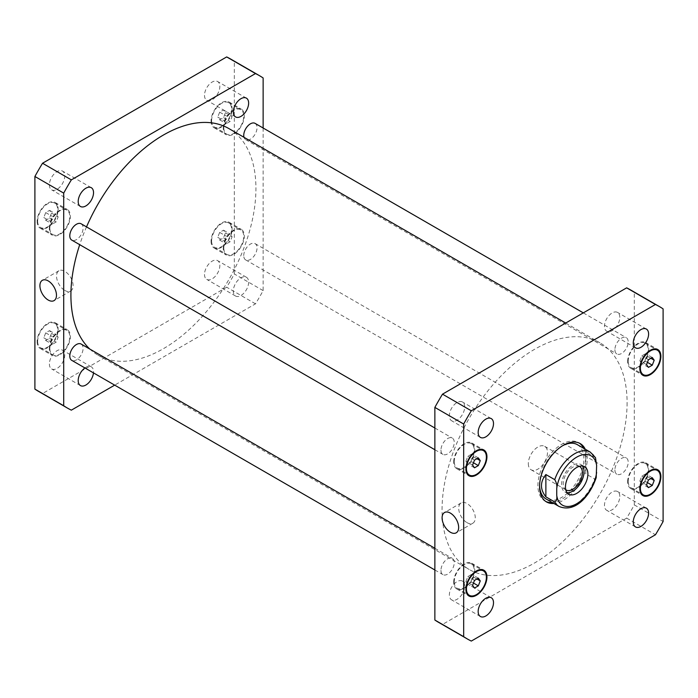 <?xml version="1.0" encoding="UTF-8"?>
<svg xmlns="http://www.w3.org/2000/svg" width="698" height="698" viewBox="0 0 698 698"><rect width="100%" height="100%" fill="white"/><g stroke="black" fill="none" stroke-linecap="round" stroke-linejoin="round"><path stroke-width="0.52" stroke-dasharray="3.49 2.62" d="M64.818 290.438A11.709 6.762 -120 0 0 70.672 291.022A11.709 6.762 -120 0 0 70.672 277.499A11.709 6.762 -120 0 0 58.955 270.737A11.709 6.762 -120 0 0 57.166 280.116A11.709 6.762 -120 0 0 64.818 290.438M466.997 522.636A11.709 6.762 -120 0 0 472.851 523.212A11.709 6.762 -120 0 0 472.851 509.688A11.709 6.762 -120 0 0 461.142 502.926A11.709 6.762 -120 0 0 459.345 512.315A11.709 6.762 -120 0 0 466.997 522.636M528.325 463.594A13.55 7.826 120 0 0 531.126 469.798A13.55 7.826 120 0 0 544.676 461.971A13.55 7.826 120 0 0 544.676 446.327A13.55 7.826 120 0 0 534.24 449.957A13.55 7.826 120 0 0 528.325 463.594M582.437 466.011A15.862 9.161 120 0 0 580.736 464.475A15.862 9.161 120 0 0 568.512 468.724A15.862 9.161 120 0 0 561.585 484.691A15.862 9.161 120 0 0 564.874 491.95A15.862 9.161 120 0 0 567.046 492.657M579.314 466.343A13.55 7.826 120 0 0 568.966 470.286A13.55 7.826 120 0 0 563.225 483.74A13.55 7.826 120 0 0 565.773 489.787M595.507 457.696L585.77 451.519L585.77 473.82L594.626 478.941L596.205 477.606M585.77 451.519L585.77 473.82M583.572 448.247A33.687 19.448 -60 0 1 585.543 458.062A33.687 19.448 -60 0 1 552.24 502.525M545.731 501.434A33.687 19.448 -60 0 1 544.876 500.99A33.687 19.448 -60 0 1 544.876 462.093A33.687 19.448 -60 0 1 578.563 442.637A33.687 19.448 -60 0 1 579.375 443.16M585.238 449.207A33.687 19.448 -60 0 1 587.21 459.022A33.687 19.448 -60 0 1 553.898 503.485M577.394 444.678A31.34 18.096 -60 0 1 583.886 459.022A31.34 18.096 -60 0 1 570.205 490.554A31.34 18.096 -60 0 1 546.054 498.957M539.58 485.538A31.34 18.096 -60 0 1 562.536 445.778M255.093 123.372A9.397 5.427 -60 0 1 255.093 134.225A9.397 5.427 -60 0 1 245.696 139.652A9.397 5.427 -60 0 1 244.003 137.305M614.903 349.637A9.397 5.427 120 0 0 616.849 353.938A9.397 5.427 120 0 0 626.254 348.511A9.397 5.427 120 0 0 626.254 337.658A9.397 5.427 120 0 0 619.013 340.179A9.397 5.427 120 0 0 614.903 349.637M243.75 255.608A9.397 5.427 -60 0 1 247.851 246.15A9.397 5.427 -60 0 1 255.093 243.628A9.397 5.427 -60 0 1 255.093 254.482A9.397 5.427 -60 0 1 245.696 259.918A9.397 5.427 -60 0 1 243.75 255.608M614.903 469.894A9.397 5.427 120 0 0 616.849 474.204A9.397 5.427 120 0 0 626.254 468.777A9.397 5.427 120 0 0 626.254 457.914A9.397 5.427 120 0 0 619.013 460.436A9.397 5.427 120 0 0 614.903 469.894M81.151 344.062A9.397 5.427 -60 0 1 81.151 354.916A9.397 5.427 -60 0 1 71.746 360.343M440.962 570.327A9.397 5.427 120 0 0 442.907 574.629A9.397 5.427 120 0 0 452.304 569.202A9.397 5.427 120 0 0 452.304 558.348A9.397 5.427 120 0 0 445.062 560.86A9.397 5.427 120 0 0 440.962 570.327M81.151 223.796A9.397 5.427 -60 0 1 81.151 234.659A9.397 5.427 -60 0 1 71.746 240.086M440.962 450.062A9.397 5.427 120 0 0 442.907 454.372A9.397 5.427 120 0 0 452.304 448.945A9.397 5.427 120 0 0 452.304 438.082A9.397 5.427 120 0 0 445.062 440.604A9.397 5.427 120 0 0 440.962 450.062M464.685 406.943A10.836 6.256 120 0 0 462.442 401.978A10.836 6.256 120 0 0 454.093 404.884A10.836 6.256 120 0 0 449.364 415.79A10.836 6.256 120 0 0 451.606 420.754A10.836 6.256 120 0 0 459.956 417.849A10.836 6.256 120 0 0 464.685 406.943M619.798 317.389A10.836 6.256 120 0 0 617.556 312.425A10.836 6.256 120 0 0 609.206 315.33A10.836 6.256 120 0 0 604.468 326.236A10.836 6.256 120 0 0 606.719 331.201A10.836 6.256 120 0 0 615.069 328.296A10.836 6.256 120 0 0 619.798 317.389M619.798 496.496A10.836 6.256 120 0 0 617.556 491.532A10.836 6.256 120 0 0 609.206 494.437A10.836 6.256 120 0 0 604.468 505.343A10.836 6.256 120 0 0 606.719 510.308A10.836 6.256 120 0 0 615.069 507.402A10.836 6.256 120 0 0 619.798 496.496M464.685 586.05A10.836 6.256 120 0 0 462.442 581.085A10.836 6.256 120 0 0 454.093 583.99A10.836 6.256 120 0 0 449.364 594.897A10.836 6.256 120 0 0 451.606 599.861A10.836 6.256 120 0 0 459.956 596.956A10.836 6.256 120 0 0 464.685 586.05M639.874 481.07L641.794 476.123L645.633 473.907L647.552 476.638L645.633 481.585L641.794 483.801L639.874 481.07L646.523 484.909M648.442 479.962L641.794 476.123M652.281 477.746L645.633 473.907M650.876 478.558L647.552 476.638M647.412 482.615L645.633 481.585M648.442 487.64L641.794 483.801M465.924 581.495L467.843 576.548L471.682 574.332L473.602 577.063L471.682 582.01L467.843 584.226L465.924 581.495L472.572 585.334M474.492 580.387L467.843 576.548M478.331 578.171L471.682 574.332M476.926 578.982L473.602 577.063M473.462 583.039L471.682 582.01M474.492 588.065L467.843 584.226M465.924 461.238L467.843 456.291L471.682 454.075L473.602 456.806L471.682 461.753L467.843 463.969L465.924 461.238L472.572 465.077M474.492 460.13L467.843 456.291M478.331 457.914L471.682 454.075M476.926 458.726L473.602 456.806M473.462 462.783L471.682 461.753M474.492 467.808L467.843 463.969M639.874 360.814L641.794 355.867L645.633 353.65L647.552 356.381L645.633 361.328L641.794 363.536L639.874 360.814L646.523 364.644M648.442 359.706L641.794 355.867M652.281 357.489L645.633 353.65M650.876 358.301L647.552 356.381M647.412 362.349L645.633 361.328M648.442 367.375L641.794 363.536M628.2 481.411A14.1 8.14 -60 0 1 634.36 467.215A14.1 8.14 -60 0 1 645.222 463.437A14.1 8.14 -60 0 1 645.222 479.727A14.1 8.14 -60 0 1 631.123 487.867A14.1 8.14 -60 0 1 628.2 481.411M627.65 481.733A14.885 8.594 -60 0 1 634.142 466.753A14.885 8.594 -60 0 1 645.615 462.765A14.885 8.594 -60 0 1 645.615 479.954A14.885 8.594 -60 0 1 630.73 488.548A14.885 8.594 -60 0 1 627.65 481.733M454.25 581.835A14.1 8.14 -60 0 1 460.41 567.649A14.1 8.14 -60 0 1 471.272 563.871A14.1 8.14 -60 0 1 471.272 580.151A14.1 8.14 -60 0 1 457.173 588.292A14.1 8.14 -60 0 1 454.25 581.835M453.7 582.158A14.885 8.594 -60 0 1 460.2 567.177A14.885 8.594 -60 0 1 471.665 563.19A14.885 8.594 -60 0 1 471.665 580.378A14.885 8.594 -60 0 1 456.78 588.972A14.885 8.594 -60 0 1 453.7 582.158M454.25 461.579A14.1 8.14 -60 0 1 460.41 447.392A14.1 8.14 -60 0 1 471.272 443.614A14.1 8.14 -60 0 1 471.272 459.895A14.1 8.14 -60 0 1 457.173 468.035A14.1 8.14 -60 0 1 454.25 461.579M453.7 461.901A14.885 8.594 -60 0 1 460.2 446.921A14.885 8.594 -60 0 1 471.665 442.933A14.885 8.594 -60 0 1 471.665 460.122A14.885 8.594 -60 0 1 456.78 468.716A14.885 8.594 -60 0 1 453.7 461.901M628.2 361.154A14.1 8.14 -60 0 1 634.36 346.958A14.1 8.14 -60 0 1 645.222 343.18A14.1 8.14 -60 0 1 645.222 359.47A14.1 8.14 -60 0 1 631.123 367.61A14.1 8.14 -60 0 1 628.2 361.154M627.65 361.477A14.885 8.594 -60 0 1 634.142 346.496A14.885 8.594 -60 0 1 645.615 342.509A14.885 8.594 -60 0 1 645.615 359.697A14.885 8.594 -60 0 1 630.73 368.291A14.885 8.594 -60 0 1 627.65 361.477M630.547 289.914A191.941 110.816 -60 0 1 634.29 292.253L634.29 504.89A191.941 110.816 -60 0 1 626.656 518.125L442.506 624.44A191.941 110.816 -60 0 1 438.606 622.372M627.092 402.729A130.831 75.532 -60 0 1 569.987 534.398A130.831 75.532 -60 0 1 469.161 569.446A130.831 75.532 -60 0 1 469.161 418.372A130.831 75.532 -60 0 1 599.992 342.84A130.831 75.532 -60 0 1 627.092 402.729M634.29 292.253L663.1 308.882M442.506 624.44L471.316 641.069M626.656 518.125L655.457 534.755M634.29 504.89L663.1 521.519M49.392 184.874A10.836 6.256 120 0 0 51.643 189.839A10.836 6.256 120 0 0 62.48 183.574A10.836 6.256 120 0 0 62.48 171.062A10.836 6.256 120 0 0 54.13 173.968A10.836 6.256 120 0 0 49.392 184.874M84.92 367.951A10.836 6.256 -60 0 1 91.281 366.799A10.836 6.256 -60 0 1 93.532 371.764A10.836 6.256 -60 0 1 93.471 372.88M49.392 363.981A10.836 6.256 120 0 0 51.643 368.945A10.836 6.256 120 0 0 62.48 362.681A10.836 6.256 120 0 0 62.48 350.169A10.836 6.256 120 0 0 54.13 353.075A10.836 6.256 120 0 0 49.392 363.981M248.636 282.21A10.836 6.256 -60 0 1 243.907 293.116A10.836 6.256 -60 0 1 235.558 296.022A10.836 6.256 -60 0 1 233.315 291.057A10.836 6.256 -60 0 1 238.044 280.151A10.836 6.256 -60 0 1 246.394 277.246A10.836 6.256 -60 0 1 248.636 282.21M204.505 274.427A10.836 6.256 120 0 0 206.748 279.392A10.836 6.256 120 0 0 217.593 273.136A10.836 6.256 120 0 0 217.593 260.616A10.836 6.256 120 0 0 209.234 263.521A10.836 6.256 120 0 0 204.505 274.427M204.505 95.321A10.836 6.256 120 0 0 206.748 100.285A10.836 6.256 120 0 0 217.593 94.021A10.836 6.256 120 0 0 217.593 81.509A10.836 6.256 120 0 0 209.234 84.414A10.836 6.256 120 0 0 204.505 95.321M224.398 241.194L226.318 236.247L230.157 234.031L232.076 236.762L230.157 241.709L226.318 243.925L224.398 241.194L217.75 237.355L219.669 240.086L223.508 237.87L225.428 232.923L223.508 230.192L219.669 232.408L217.75 237.355M219.669 232.408L226.318 236.247M223.508 230.192L230.157 234.031M225.428 232.923L232.076 236.762M223.508 237.87L230.157 241.709M219.669 240.086L226.318 243.925M50.448 341.619L52.367 336.672L56.206 334.464L58.126 337.186L56.206 342.133L52.367 344.35L50.448 341.619L43.8 337.78L45.719 340.511L49.558 338.294L51.478 333.356L49.558 330.625L45.719 332.841L43.8 337.78M45.719 332.841L52.367 336.672M49.558 330.625L56.206 334.464M51.478 333.356L58.126 337.186M49.558 338.294L56.206 342.133M45.719 340.511L52.367 344.35M50.448 221.362L52.367 216.415L56.206 214.199L58.126 216.93L56.206 221.877L52.367 224.093L50.448 221.362L43.8 217.523L45.719 220.254L49.558 218.038L51.478 213.091L49.558 210.36L45.719 212.576L43.8 217.523M45.719 212.576L52.367 216.415M49.558 210.36L56.206 214.199M51.478 213.091L58.126 216.93M49.558 218.038L56.206 221.877M45.719 220.254L52.367 224.093M224.398 120.937L226.318 115.99L230.157 113.774L232.076 116.505L230.157 121.452L226.318 123.668L224.398 120.937L217.75 117.098L219.669 119.829L223.508 117.613L225.428 112.666L223.508 109.935L219.669 112.151L217.75 117.098M219.669 112.151L226.318 115.99M223.508 109.935L230.157 113.774M225.428 112.666L232.076 116.505M223.508 117.613L230.157 121.452M219.669 119.829L226.318 123.668M223.805 247.938A14.1 8.14 -60 0 1 229.956 233.743A14.1 8.14 -60 0 1 240.827 229.965A14.1 8.14 -60 0 1 240.827 246.246A14.1 8.14 -60 0 1 226.728 254.386A14.1 8.14 -60 0 1 223.805 247.938M211.616 240.897A14.1 8.14 -60 0 1 217.767 226.71A14.1 8.14 -60 0 1 228.639 222.932A14.1 8.14 -60 0 1 228.639 239.213A14.1 8.14 -60 0 1 214.539 247.354A14.1 8.14 -60 0 1 211.616 240.897M223.247 248.252A14.885 8.594 -60 0 1 229.747 233.272A14.885 8.594 -60 0 1 241.22 229.284A14.885 8.594 -60 0 1 241.22 246.473A14.885 8.594 -60 0 1 226.335 255.067A14.885 8.594 -60 0 1 223.247 248.252M211.058 241.22A14.885 8.594 120 0 0 214.146 248.034A14.885 8.594 120 0 0 229.031 239.44A14.885 8.594 120 0 0 229.031 222.252A14.885 8.594 120 0 0 217.558 226.239A14.885 8.594 120 0 0 211.058 241.22M49.855 348.363A14.1 8.14 -60 0 1 56.015 334.168A14.1 8.14 -60 0 1 66.877 330.39A14.1 8.14 -60 0 1 66.877 346.679A14.1 8.14 -60 0 1 52.778 354.82A14.1 8.14 -60 0 1 49.855 348.363M37.666 341.322A14.1 8.14 -60 0 1 43.826 327.135A14.1 8.14 -60 0 1 54.688 323.357A14.1 8.14 -60 0 1 54.688 339.638A14.1 8.14 -60 0 1 40.589 347.779A14.1 8.14 -60 0 1 37.666 341.322M49.305 348.677A14.885 8.594 -60 0 1 55.796 333.705A14.885 8.594 -60 0 1 67.27 329.709A14.885 8.594 -60 0 1 67.27 346.897A14.885 8.594 -60 0 1 52.385 355.491A14.885 8.594 -60 0 1 49.305 348.677M37.116 341.645A14.885 8.594 120 0 0 40.196 348.459A14.885 8.594 120 0 0 55.081 339.865A14.885 8.594 120 0 0 55.081 322.677A14.885 8.594 120 0 0 43.616 326.664A14.885 8.594 120 0 0 37.116 341.645M49.855 228.106A14.1 8.14 -60 0 1 56.015 213.911A14.1 8.14 -60 0 1 66.877 210.133A14.1 8.14 -60 0 1 66.877 226.414A14.1 8.14 -60 0 1 52.778 234.563A14.1 8.14 -60 0 1 49.855 228.106M37.666 221.065A14.1 8.14 -60 0 1 43.826 206.878A14.1 8.14 -60 0 1 54.688 203.101A14.1 8.14 -60 0 1 54.688 219.381A14.1 8.14 -60 0 1 40.589 227.522A14.1 8.14 -60 0 1 37.666 221.065M49.305 228.421A14.885 8.594 -60 0 1 55.796 213.44A14.885 8.594 -60 0 1 67.27 209.452A14.885 8.594 -60 0 1 67.27 226.641A14.885 8.594 -60 0 1 52.385 235.235A14.885 8.594 -60 0 1 49.305 228.421M37.116 221.388A14.885 8.594 120 0 0 40.196 228.202A14.885 8.594 120 0 0 55.081 219.608A14.885 8.594 120 0 0 55.081 202.42A14.885 8.594 120 0 0 43.616 206.407A14.885 8.594 120 0 0 37.116 221.388M223.805 127.673A14.1 8.14 -60 0 1 229.956 113.486A14.1 8.14 -60 0 1 240.827 109.708A14.1 8.14 -60 0 1 240.827 125.989A14.1 8.14 -60 0 1 226.728 134.129A14.1 8.14 -60 0 1 223.805 127.673M211.616 120.641A14.1 8.14 -60 0 1 217.767 106.445A14.1 8.14 -60 0 1 228.639 102.667A14.1 8.14 -60 0 1 228.639 118.957A14.1 8.14 -60 0 1 214.539 127.097A14.1 8.14 -60 0 1 211.616 120.641M223.247 127.996A14.885 8.594 -60 0 1 229.747 113.015A14.885 8.594 -60 0 1 241.22 109.028A14.885 8.594 -60 0 1 241.22 126.216A14.885 8.594 -60 0 1 226.335 134.81A14.885 8.594 -60 0 1 223.247 127.996M211.058 120.963A14.885 8.594 120 0 0 214.146 127.778A14.885 8.594 120 0 0 229.031 119.184A14.885 8.594 120 0 0 229.031 101.995A14.885 8.594 120 0 0 217.558 105.983A14.885 8.594 120 0 0 211.058 120.963M38.643 391.447A191.941 110.816 120 0 0 42.543 393.524L226.684 287.21A191.941 110.816 120 0 0 234.327 273.974L234.327 61.337A191.941 110.816 120 0 0 230.584 58.998M263.137 128.013L263.137 290.604A191.941 110.816 -60 0 1 255.494 303.839L114.69 385.13M89.806 349.052A130.831 75.532 120 0 0 98.008 355.16A130.831 75.532 120 0 0 198.825 320.112A130.831 75.532 120 0 0 255.93 188.443A130.831 75.532 120 0 0 228.839 128.554M86.508 226.894A130.831 75.532 120 0 0 79.72 244.684M263.137 77.967L234.327 61.337M71.344 410.154L42.543 393.524M255.494 303.839L226.684 287.21M263.137 290.604L234.327 273.974M559.019 506.434A31.34 18.096 120 0 0 594.626 478.941M594.626 456.632A31.34 18.096 120 0 0 590.351 452.164M58.955 270.737L42.342 280.326M70.672 291.022L54.051 300.611M461.142 502.926L444.521 512.524M472.851 523.212L456.23 532.81M564.874 491.95L568.748 494.193M580.736 464.475L584.61 466.709M531.126 469.798L566.026 489.944M544.676 446.327L579.576 466.482M580.23 443.596L578.563 442.637M546.543 501.949L544.876 500.99M245.696 139.652L616.849 353.938M583.31 312.87L626.254 337.658M245.696 259.918L616.849 474.204M255.093 243.628L626.254 457.914M434.863 569.987L442.907 574.629M434.863 548.27L452.304 558.348M434.863 449.73L442.907 454.372M434.863 428.014L452.304 438.082M491.252 418.608L462.442 401.978M480.407 437.384L451.606 420.754M646.357 329.055L617.556 312.425M635.52 347.831L606.719 331.201M646.357 508.161L617.556 491.532M635.52 526.938L606.719 510.308M491.252 597.715L462.442 581.085M480.407 616.491L451.606 599.861M631.123 487.867L640.921 493.53M645.222 463.437L655.029 469.1M630.73 488.548L642.919 495.58M645.615 462.765L657.804 469.798M457.173 588.292L466.979 593.954M471.272 563.871L481.079 569.533M456.78 588.972L468.969 596.005M471.665 563.19L483.854 570.222M457.173 468.035L466.979 473.698M471.272 443.614L481.079 449.268M456.78 468.716L468.969 475.748M471.665 442.933L483.854 449.966M631.123 367.61L640.921 373.273M645.222 343.18L655.029 348.843M630.73 368.291L642.919 375.323M645.615 342.509L657.804 349.541M91.281 187.692L62.48 171.062M80.445 206.468L51.643 189.839M91.281 366.799L62.48 350.169M80.445 385.575L51.643 368.945M246.394 277.246L217.593 260.616M235.558 296.022L206.748 279.392M246.394 98.139L217.593 81.509M235.558 116.915L206.748 100.285M214.539 247.354L226.728 254.386M228.639 222.932L240.827 229.965M214.146 248.034L226.335 255.067M229.031 222.252L241.22 229.284M40.589 347.779L52.778 354.82M54.688 323.357L66.877 330.39M40.196 348.459L52.385 355.491M55.081 322.677L67.27 329.709M40.589 227.522L52.778 234.563M54.688 203.101L66.877 210.133M40.196 228.202L52.385 235.235M55.081 202.42L67.27 209.452M214.539 127.097L226.728 134.129M228.639 102.667L240.827 109.708M214.146 127.778L226.335 134.81M229.031 101.995L241.22 109.028M98.008 355.16L469.161 569.446M565.694 323.034L599.992 342.84"/><path stroke-width="1.05" d="M48.197 300.035A11.709 6.762 60 0 1 40.545 289.714A11.709 6.762 60 0 1 42.342 280.326A11.709 6.762 60 0 1 54.051 287.087A11.709 6.762 60 0 1 54.051 300.611A11.709 6.762 60 0 1 48.197 300.035M450.376 532.234A11.709 6.762 60 0 1 442.724 521.912A11.709 6.762 60 0 1 444.521 512.524A11.709 6.762 60 0 1 456.23 519.286A11.709 6.762 60 0 1 456.23 532.81A11.709 6.762 60 0 1 450.376 532.234M567.046 492.657A15.862 9.161 120 0 0 580.736 482.789A15.862 9.161 120 0 0 582.437 466.011M565.773 489.787A13.55 7.826 120 0 0 566.026 489.944A13.55 7.826 120 0 0 576.469 486.314A13.55 7.826 120 0 0 582.385 472.677A13.55 7.826 120 0 0 579.576 466.482A13.55 7.826 120 0 0 579.314 466.343M565.467 486.925A15.862 9.161 -60 0 1 572.386 470.958A15.862 9.161 -60 0 1 584.61 466.709A15.862 9.161 -60 0 1 584.61 485.031A15.862 9.161 -60 0 1 568.748 494.193A15.862 9.161 -60 0 1 565.467 486.925M545.88 496.845C540.008 489.411 540.008 481.978 545.88 474.544L554.744 479.657C556.507 482.588 557.17 485.546 556.742 488.521L556.742 495.406C557.17 498.887 556.507 501.077 554.744 501.967L545.88 496.845L545.88 474.544M554.744 501.967A31.34 18.096 120 0 0 559.019 506.434C575.702 513.414 590.351 495.1 596.205 477.606L596.624 465.496L595.507 457.696M552.24 502.525A33.687 19.448 -60 0 1 545.731 501.434M579.375 443.16A33.687 19.448 -60 0 1 583.572 448.247M553.898 503.485A33.687 19.448 -60 0 1 546.543 501.949A33.687 19.448 -60 0 1 546.543 463.053A33.687 19.448 -60 0 1 580.23 443.596A33.687 19.448 -60 0 1 585.238 449.207M559.019 506.434L546.054 498.957A31.34 18.096 -60 0 1 539.58 485.538M562.536 445.778A31.34 18.096 -60 0 1 577.394 444.678L590.351 452.164A31.34 18.096 120 0 0 554.744 479.657M244.003 137.305A9.397 5.427 -60 0 1 243.75 135.351A9.397 5.427 -60 0 1 247.851 125.893A9.397 5.427 -60 0 1 255.093 123.372L583.31 312.87M434.863 569.987L71.746 360.343A9.397 5.427 -60 0 1 69.8 356.041A9.397 5.427 -60 0 1 73.901 346.574A9.397 5.427 -60 0 1 81.151 344.062L434.863 548.27M434.863 449.73L71.746 240.086A9.397 5.427 -60 0 1 69.8 235.776A9.397 5.427 -60 0 1 73.901 226.318A9.397 5.427 -60 0 1 81.151 223.796L434.863 428.014M478.165 432.42A10.836 6.256 -60 0 1 482.894 421.513A10.836 6.256 -60 0 1 491.252 418.608A10.836 6.256 -60 0 1 491.252 431.128A10.836 6.256 -60 0 1 480.407 437.384A10.836 6.256 -60 0 1 478.165 432.42M633.278 342.866A10.836 6.256 -60 0 1 638.007 331.96A10.836 6.256 -60 0 1 646.357 329.055A10.836 6.256 -60 0 1 646.357 341.575A10.836 6.256 -60 0 1 635.52 347.831A10.836 6.256 -60 0 1 633.278 342.866M633.278 521.973A10.836 6.256 -60 0 1 638.007 511.067A10.836 6.256 -60 0 1 646.357 508.161A10.836 6.256 -60 0 1 646.357 520.682A10.836 6.256 -60 0 1 635.52 526.938A10.836 6.256 -60 0 1 633.278 521.973M478.165 611.527A10.836 6.256 -60 0 1 482.894 600.62A10.836 6.256 -60 0 1 491.252 597.715A10.836 6.256 -60 0 1 491.252 610.235A10.836 6.256 -60 0 1 480.407 616.491A10.836 6.256 -60 0 1 478.165 611.527M654.201 480.477L652.281 485.424L648.442 487.64L646.523 484.909L648.442 479.962L652.281 477.746L654.201 480.477L650.876 478.558M652.281 485.424L647.412 482.615M480.25 580.902L478.331 585.849L474.492 588.065L472.572 585.334L474.492 580.387L478.331 578.171L480.25 580.902L476.926 578.982M478.331 585.849L473.462 583.039M480.25 460.645L478.331 465.592L474.492 467.808L472.572 465.077L474.492 460.13L478.331 457.914L480.25 460.645L476.926 458.726M478.331 465.592L473.462 462.783M654.201 360.22L652.281 365.159L648.442 367.375L646.523 364.644L648.442 359.706L652.281 357.489L654.201 360.22L650.876 358.301M652.281 365.159L647.412 362.349M640.389 488.443A14.1 8.14 120 0 0 643.312 494.899A14.1 8.14 120 0 0 657.411 486.759A14.1 8.14 120 0 0 657.411 470.478A14.1 8.14 120 0 0 646.54 474.256A14.1 8.14 120 0 0 640.389 488.443M639.83 488.766A14.885 8.594 -60 0 1 646.331 473.785A14.885 8.594 -60 0 1 657.804 469.798A14.885 8.594 -60 0 1 657.804 486.986A14.885 8.594 -60 0 1 642.919 495.58A14.885 8.594 -60 0 1 639.83 488.766M466.439 588.876A14.1 8.14 120 0 0 469.361 595.333A14.1 8.14 120 0 0 483.461 587.184A14.1 8.14 120 0 0 483.461 570.903A14.1 8.14 120 0 0 472.598 574.681A14.1 8.14 120 0 0 466.439 588.876M465.889 589.191A14.885 8.594 -60 0 1 472.389 574.21A14.885 8.594 -60 0 1 483.854 570.222A14.885 8.594 -60 0 1 483.854 587.411A14.885 8.594 -60 0 1 468.969 596.005A14.885 8.594 -60 0 1 465.889 589.191M466.439 468.62A14.1 8.14 120 0 0 469.361 475.068A14.1 8.14 120 0 0 483.461 466.927A14.1 8.14 120 0 0 483.461 450.646A14.1 8.14 120 0 0 472.598 454.424A14.1 8.14 120 0 0 466.439 468.62M465.889 468.934A14.885 8.594 -60 0 1 472.389 453.953A14.885 8.594 -60 0 1 483.854 449.966A14.885 8.594 -60 0 1 483.854 467.154A14.885 8.594 -60 0 1 468.969 475.748A14.885 8.594 -60 0 1 465.889 468.934M640.389 368.186A14.1 8.14 120 0 0 643.312 374.643A14.1 8.14 120 0 0 657.411 366.502A14.1 8.14 120 0 0 657.411 350.221A14.1 8.14 120 0 0 646.54 353.999A14.1 8.14 120 0 0 640.389 368.186M639.83 368.509A14.885 8.594 -60 0 1 646.331 353.528A14.885 8.594 -60 0 1 657.804 349.541A14.885 8.594 -60 0 1 657.804 366.729A14.885 8.594 -60 0 1 642.919 375.323A14.885 8.594 -60 0 1 639.83 368.509M663.1 308.882A191.941 110.816 120 0 0 659.357 306.553A191.941 110.816 120 0 0 655.457 304.476L471.316 410.79A191.941 110.816 120 0 0 463.673 424.026L463.673 636.663A191.941 110.816 120 0 0 467.416 639.002A191.941 110.816 120 0 0 471.316 641.069L655.457 534.755A191.941 110.816 120 0 0 663.1 521.519L663.1 308.882M467.416 639.002L438.606 622.372A191.941 110.816 -60 0 1 434.863 620.033L434.863 407.396A191.941 110.816 -60 0 1 442.506 394.161L626.656 287.846A191.941 110.816 -60 0 1 630.547 289.914L659.357 306.553M626.656 287.846L655.457 304.476M442.506 394.161L471.316 410.79M434.863 407.396L463.673 424.026M434.863 620.033L463.673 636.663M93.532 192.657A10.836 6.256 -60 0 1 88.794 203.563A10.836 6.256 -60 0 1 80.445 206.468A10.836 6.256 -60 0 1 78.202 201.504A10.836 6.256 -60 0 1 82.931 190.598A10.836 6.256 -60 0 1 91.281 187.692A10.836 6.256 -60 0 1 93.532 192.657M93.471 372.88A10.836 6.256 -60 0 1 88.358 383.115A10.836 6.256 -60 0 1 80.445 385.575A10.836 6.256 -60 0 1 78.202 380.611A10.836 6.256 -60 0 1 84.92 367.951M248.636 103.103A10.836 6.256 -60 0 1 243.907 114.01A10.836 6.256 -60 0 1 235.558 116.915A10.836 6.256 -60 0 1 233.315 111.95A10.836 6.256 -60 0 1 238.044 101.044A10.836 6.256 -60 0 1 246.394 98.139A10.836 6.256 -60 0 1 248.636 103.103M259.394 75.628L230.584 58.998A191.941 110.816 120 0 0 226.684 56.931L42.543 163.245A191.941 110.816 120 0 0 34.9 176.481L34.9 389.118A191.941 110.816 120 0 0 38.643 391.447L67.453 408.086A191.941 110.816 -60 0 1 63.71 405.747L63.71 193.11A191.941 110.816 -60 0 1 71.344 179.875L255.494 73.56A191.941 110.816 -60 0 1 259.394 75.628A191.941 110.816 -60 0 1 263.137 77.967L263.137 128.013M114.69 385.13L71.344 410.154A191.941 110.816 -60 0 1 67.453 408.086M565.694 323.034L228.839 128.554A130.831 75.532 120 0 0 86.508 226.894M79.72 244.684A130.831 75.532 120 0 0 89.806 349.052M255.494 73.56L226.684 56.931M71.344 179.875L42.543 163.245M63.71 193.11L34.9 176.481M63.71 405.747L34.9 389.118M556.742 495.406A28.513 16.464 120 0 0 576.679 503.738A28.513 16.464 120 0 0 596.624 472.38M596.624 465.496A28.513 16.464 120 0 0 576.679 457.164A28.513 16.464 120 0 0 556.742 488.521M595.507 457.687L590.351 452.164M640.921 493.53L643.312 494.899M655.029 469.1L657.411 470.478M466.979 593.954L469.361 595.333M481.079 569.533L483.461 570.903M466.979 473.698L469.361 475.068M481.079 449.268L483.461 450.646M640.921 373.273L643.312 374.643M655.029 348.843L657.411 350.221"/></g></svg>

